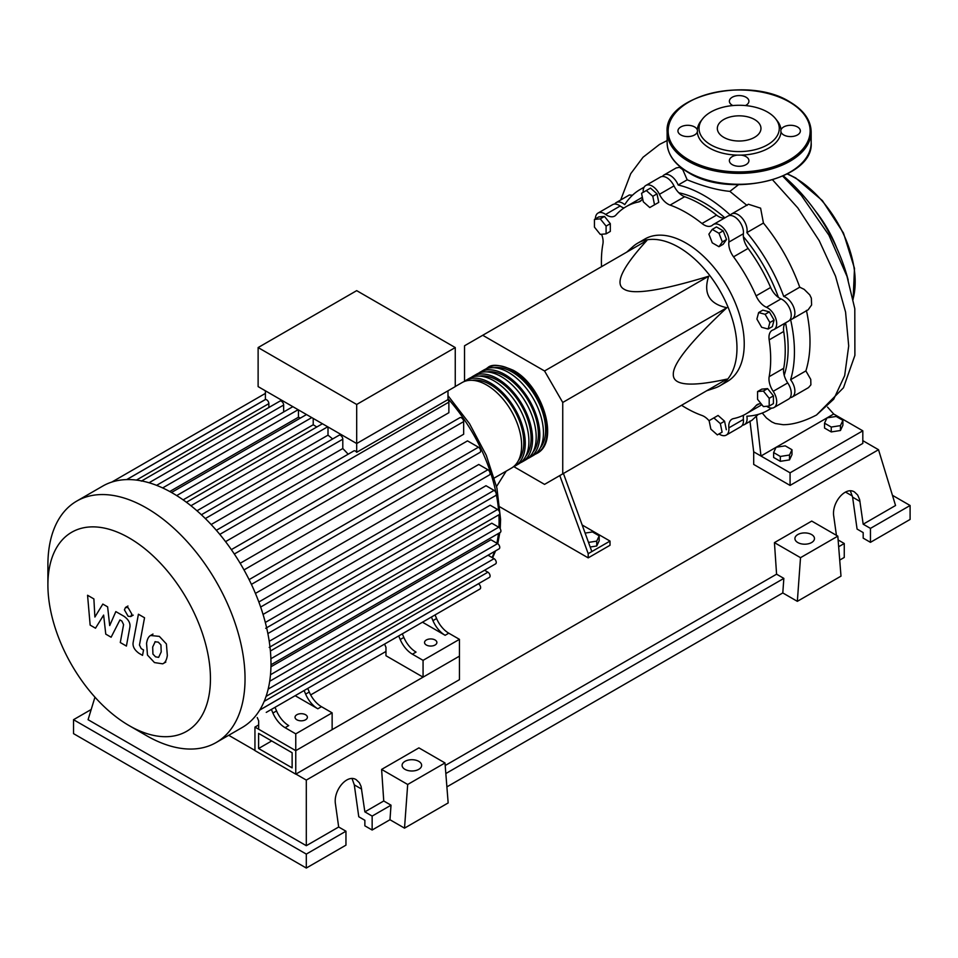 <?xml version="1.0" encoding="UTF-8"?>
<svg xmlns="http://www.w3.org/2000/svg" width="958" height="958" viewBox="0 0 958 958"><rect width="100%" height="100%" fill="white"/><g stroke="black" fill="none" stroke-linecap="round" stroke-linejoin="round"><path stroke-width="1.44" d="M258.588 748.509L258.588 733.385L292.13 752.749L292.13 767.873L258.588 748.509L271.689 740.953M254.948 750.605L254.948 727.086L295.759 750.653L295.759 774.172L254.948 750.605M385.966 651.452L310.667 694.921M258.66 724.943L254.948 727.086M295.759 774.172L459.445 679.665L459.445 656.146L295.759 750.653L258.66 729.23L258.66 720.835L257.271 717.566M784.195 375.308A118.672 68.509 -120 0 0 788.147 348.233A118.672 68.509 -120 0 0 785.548 322.846A15.436 8.909 60 0 0 783.716 331.468A119.702 69.108 60 0 1 783.716 368.279L769.166 376.686A15.436 8.909 -120 0 0 773.19 391.319A12.861 7.425 60 0 1 774.028 407.521A12.861 7.425 60 0 1 766.663 406.276M778.447 297.423A118.672 68.509 -120 0 0 743.384 236.686M643.201 192.33A12.861 7.425 60 0 1 645.836 185.469A12.861 7.425 60 0 1 659.439 194.306A15.436 8.909 -120 0 0 670.109 205.096L684.659 196.701A119.702 69.108 60 0 1 716.536 215.107A15.436 8.909 60 0 0 724.907 217.837A118.672 68.509 -120 0 0 678.815 192.774M706.729 390.744L714.788 388.062A82.304 47.517 -120 0 0 719.925 385.763A82.304 47.517 -120 0 0 736.965 348.089A82.304 47.517 -120 0 0 701.04 265.258A82.304 47.517 -120 0 0 637.621 243.212A82.304 47.517 -120 0 0 633.058 246.505L626.712 252.146M637.621 243.212L644.89 239.009A82.304 47.517 60 0 1 708.309 261.055A82.304 47.517 60 0 1 744.234 343.886A82.304 47.517 60 0 1 727.194 381.559L719.925 385.763M513.859 466.654L544.551 484.377L562.741 473.875L562.741 402.468L544.551 370.974L708.657 276.227C703.16 293.399 709.219 303.902 726.847 307.722C690.718 341.491 672.875 363.693 673.318 374.339C672.875 385.475 690.718 387.068 726.847 379.129L708.657 389.631M585.11 533.091L592.475 531.953L599.193 535.833L596.738 541.126L588.499 542.408M596.738 541.126L596.738 546L599.193 540.707L599.193 535.833M596.738 546L590.176 547.018M559.795 475.575L588.2 553.676L610.018 541.078L582.165 524.984M588.2 553.676L588.2 557.867L610.018 545.27L610.018 541.078M496.567 486.496L506.195 471.132M588.2 557.867L499.968 506.938M591.84 551.569L563.424 473.48M562.741 402.468L726.847 307.722M562.741 473.875L726.847 379.129M544.551 370.974L482.724 335.276L464.534 345.778L464.534 381.212M482.724 335.276L646.83 240.53C621.886 267.845 614.341 284.095 624.209 289.28C633.202 294.98 661.355 290.633 708.657 276.227M769.873 322.535L768.136 329.025L761.646 327.289L756.892 319.062L758.628 312.571L765.119 314.308L769.873 322.535L774.088 320.104L772.352 326.594L768.136 329.025M765.119 314.308L769.334 311.877L762.843 310.129L758.628 312.571M769.334 311.877L774.088 320.104M718.967 233.273L722.332 241.931L718.967 246.709L712.249 242.829L708.884 234.171L712.249 229.393L718.967 233.273L723.182 230.83L726.547 239.488L722.332 241.931M726.547 239.488L723.182 244.278L718.967 246.709M723.182 230.83L716.464 226.95L712.249 229.393M646.303 190.546L652.793 196.294L654.53 204.796L649.775 207.539L643.285 201.791L641.549 193.288L650.518 188.103L657.008 193.863L652.793 196.294M657.008 193.863L658.757 202.366L654.53 204.796M658.757 202.366L654.003 205.108M594.451 219.382L600.271 218.867L606.091 226.1L606.091 233.86L600.271 234.387L594.451 227.142L594.451 219.382L598.666 216.951L604.486 216.424L600.271 218.867M604.486 216.424L610.306 223.669L606.091 226.1M610.306 223.669L610.306 231.429L606.091 233.86M717.35 434.896L710.86 429.148L709.112 420.646L713.866 417.904L720.356 423.652L722.092 432.154L717.35 434.896M720.356 423.652L724.571 421.221L718.081 415.461L713.866 417.904M724.571 421.221L726.32 429.723M769.202 406.06L763.382 406.575L757.562 399.33L757.562 391.571L763.382 391.056L769.202 398.3L769.202 406.06L773.417 403.617L773.417 395.858L769.202 398.3M763.382 391.056L767.597 388.625L761.778 389.14L757.562 391.571M767.597 388.625L773.417 395.858M709.16 420.861A15.436 8.909 -120 0 0 701.986 415.473A119.702 69.108 60 0 1 681.545 405.282M670.109 205.096A119.702 69.108 60 0 1 701.986 223.501A15.436 8.909 -120 0 0 711.758 225.681A15.436 8.909 -120 0 0 712.644 225.022A12.861 7.425 60 0 1 713.399 224.471A12.861 7.425 60 0 1 723.817 228.483A12.861 7.425 60 0 1 728.846 242.123A15.436 8.909 -120 0 0 733.553 256.828A119.702 69.108 60 0 1 756.09 295.866A15.436 8.909 -120 0 0 766.472 307.29A12.861 7.425 60 0 1 775.764 318.463A12.861 7.425 60 0 1 774.028 329.504A12.861 7.425 60 0 1 773.19 329.875A15.436 8.909 -120 0 0 772.172 330.318A15.436 8.909 -120 0 0 769.166 339.874A119.702 69.108 60 0 1 769.166 376.686M773.19 391.319L787.739 382.913A15.436 8.909 60 0 1 783.716 368.279M733.553 256.828L748.102 248.421A15.436 8.909 60 0 1 743.396 233.728L728.846 242.123M748.102 248.421A119.702 69.108 60 0 1 770.639 287.472L756.09 295.866M766.472 307.29L781.021 298.896A15.436 8.909 60 0 1 770.639 287.472M684.659 196.701A15.436 8.909 60 0 1 673.989 185.9L659.439 194.306M623.981 207.994A15.436 8.909 60 0 1 620.161 206.018L605.612 214.424A15.436 8.909 -120 0 0 614.677 216.065A15.436 8.909 -120 0 0 615.994 214.987A119.702 69.108 60 0 1 626.197 206.617A119.702 69.108 60 0 1 638.531 201.97A15.436 8.909 -120 0 0 640.124 201.372A15.436 8.909 -120 0 0 642.602 198.402M626.197 206.617L640.746 198.222A119.702 69.108 60 0 1 642.375 197.324M601.528 266.683A119.702 69.108 60 0 1 602.917 243.883A15.436 8.909 -120 0 0 601.564 234.267M761.191 403.845A15.436 8.909 -120 0 0 757.407 404.504A15.436 8.909 -120 0 0 756.09 405.581A119.702 69.108 60 0 1 745.887 413.952A119.702 69.108 60 0 1 733.553 418.598A15.436 8.909 -120 0 0 731.96 419.197A15.436 8.909 -120 0 0 728.846 427.867A12.861 7.425 60 0 1 726.26 435.1A12.861 7.425 60 0 1 719.003 433.938M761.861 404.683A119.702 69.108 60 0 1 760.436 405.545L745.887 413.952M728.846 427.867L743.396 419.472A15.436 8.909 60 0 1 743.6 415.173M595.397 218.843A12.861 7.425 60 0 1 598.055 213.047L612.605 204.653A12.861 7.425 60 0 1 620.161 206.018M645.836 185.469L660.385 177.074A12.861 7.425 60 0 1 673.989 185.9M713.399 224.471L727.948 216.077A12.861 7.425 60 0 1 738.367 220.089A12.861 7.425 60 0 1 743.396 233.728M781.021 298.896A12.861 7.425 60 0 1 790.314 310.069A12.861 7.425 60 0 1 788.578 321.098L774.028 329.504M787.739 382.913A12.861 7.425 60 0 1 788.578 399.115L774.028 407.521M743.396 419.472A12.861 7.425 60 0 1 740.809 426.705L726.26 435.1M598.055 213.047A12.861 7.425 60 0 1 605.612 214.424M485.742 369.058A49.385 28.512 60 0 1 487.49 367.896A49.385 28.512 60 0 1 512.183 370.339A49.385 28.512 60 0 1 544.443 413.856A49.385 28.512 60 0 1 536.875 453.433A49.385 28.512 60 0 1 534.983 454.367M494.34 477.982L511.416 468.127A49.385 28.512 -120 0 0 518.985 428.561A49.385 28.512 -120 0 0 486.724 385.044A49.385 28.512 -120 0 0 462.031 382.601L455.254 386.505M494.077 367.716A47.325 27.327 60 0 1 512.183 372.027A47.325 27.327 60 0 1 541.557 409.114A47.325 27.327 60 0 1 540.324 447.817M463.911 381.667A49.385 28.512 60 0 1 465.672 380.494A49.385 28.512 60 0 1 490.352 382.937A49.385 28.512 60 0 1 522.613 426.454A49.385 28.512 60 0 1 515.045 466.031A49.385 28.512 60 0 1 513.165 466.965M515.045 466.031L518.685 463.923A49.385 28.512 -120 0 0 526.253 424.358A49.385 28.512 -120 0 0 493.993 380.841A49.385 28.512 -120 0 0 469.3 378.398L465.672 380.494M471.192 377.464A49.385 28.512 60 0 1 472.941 376.302A49.385 28.512 60 0 1 497.633 378.745A49.385 28.512 60 0 1 529.894 422.262A49.385 28.512 60 0 1 522.326 461.828A49.385 28.512 60 0 1 520.433 462.762M522.326 461.828L525.954 459.732A49.385 28.512 -120 0 0 533.534 420.155A49.385 28.512 -120 0 0 501.274 376.638A49.385 28.512 -120 0 0 476.581 374.195L472.941 376.302M478.461 373.261A49.385 28.512 60 0 1 480.221 372.099A49.385 28.512 60 0 1 504.902 374.542A49.385 28.512 60 0 1 537.163 418.059A49.385 28.512 60 0 1 529.594 457.625A49.385 28.512 60 0 1 527.714 458.559M529.594 457.625L533.235 455.529A49.385 28.512 -120 0 0 540.803 415.964A49.385 28.512 -120 0 0 508.542 372.446A49.385 28.512 -120 0 0 483.85 369.992L480.221 372.099M486.808 371.92A47.325 27.327 60 0 1 504.902 376.219A47.325 27.327 60 0 1 534.277 413.305A47.325 27.327 60 0 1 533.055 452.02M479.527 376.111A47.325 27.327 60 0 1 497.633 380.422A47.325 27.327 60 0 1 527.008 417.508A47.325 27.327 60 0 1 525.774 456.212M472.258 380.314A47.325 27.327 60 0 1 490.352 384.625A47.325 27.327 60 0 1 519.727 421.712A47.325 27.327 60 0 1 518.506 460.415M296.848 719.781A6.167 3.569 180 0 1 295.04 717.255A6.167 3.569 180 0 1 298.86 713.961A6.167 3.569 180 0 1 305.578 714.74A6.167 3.569 180 0 1 307.386 717.255A6.167 3.569 180 0 1 303.578 720.548A6.167 3.569 180 0 1 296.848 719.781M426.346 645.021A6.167 3.569 180 0 1 424.538 642.495A6.167 3.569 180 0 1 428.346 639.214A6.167 3.569 180 0 1 435.076 639.98A6.167 3.569 180 0 1 436.884 642.495A6.167 3.569 180 0 1 433.064 645.788A6.167 3.569 180 0 1 426.346 645.021M146.466 735.624L129.174 725.637A114.936 66.365 -120 0 0 210.449 678.707A114.936 66.365 -120 0 0 129.174 537.941A114.936 66.365 -120 0 0 47.9 584.871A114.936 66.365 -120 0 0 129.174 725.637L146.466 735.624A139.401 80.484 -120 0 0 216.173 742.522A139.401 80.484 -120 0 0 237.536 630.819A139.401 80.484 -120 0 0 146.466 507.979A139.401 80.484 -120 0 0 76.772 501.082A139.401 80.484 -120 0 0 47.9 564.897L47.9 584.871M216.173 742.522L242.111 727.553A139.401 80.484 -120 0 0 250.242 721.602A139.401 80.484 -120 0 0 259.929 709.734A139.401 80.484 -120 0 0 266.228 695.915A139.401 80.484 -120 0 0 269.821 680.515A139.401 80.484 -120 0 0 270.982 663.738A139.401 80.484 -120 0 0 269.821 645.596A139.401 80.484 -120 0 0 266.228 626.077A139.401 80.484 -120 0 0 259.929 604.977A139.401 80.484 -120 0 0 250.242 581.925A139.401 80.484 -120 0 0 232.89 551.868A139.401 80.484 -120 0 0 217.777 531.965A139.401 80.484 -120 0 0 202.653 515.955A139.401 80.484 -120 0 0 187.529 503.082A139.401 80.484 -120 0 0 172.416 493.011A139.401 80.484 -120 0 0 157.292 485.622A139.401 80.484 -120 0 0 142.167 481.036A139.401 80.484 -120 0 0 127.055 479.587A139.401 80.484 -120 0 0 111.93 482.03A139.401 80.484 -120 0 0 102.71 486.101L76.772 501.082M219.801 534.384L448.871 402.132L448.871 412.706L225.549 541.641M234.327 554.011L463.66 421.604L463.66 434.249L240.171 563.28M244.003 569.914L467.492 440.884L478.449 447.206A3.09 1.784 60 0 1 480.461 449.937A3.09 1.784 60 0 1 479.994 452.404L251.415 584.368M255.439 593.397L478.761 464.462L487.909 469.743A3.09 1.784 60 0 1 489.921 472.474A3.09 1.784 60 0 1 489.454 474.94L260.648 607.037M263.055 614.425L485.993 485.718L494.077 490.376A3.09 1.784 60 0 1 496.088 493.107A3.09 1.784 60 0 1 495.621 495.573L265.701 628.316M267.869 633.561L490.185 505.213L497.585 509.476A3.09 1.784 60 0 1 499.597 512.195A3.09 1.784 60 0 1 499.13 514.674L269.198 647.416M270.396 651.021L491.789 523.2L498.723 527.211A3.09 1.784 -120 0 1 500.735 529.93A3.09 1.784 -120 0 1 500.268 532.409L270.982 664.78M270.946 666.78L490.915 539.773L497.585 543.629A3.09 1.784 -120 0 1 499.597 546.347A3.09 1.784 -120 0 1 499.13 548.814L269.701 681.27M356.687 404.468L258.121 347.562L258.121 386.613L356.687 443.53L455.254 386.613L455.254 347.562L356.687 404.468L356.687 452.296A3.09 1.784 -120 0 0 353.849 450.919L216.352 530.301M258.121 347.562L356.687 290.645L455.254 347.562M268.863 407.497L268.863 403.629A3.09 1.784 -120 0 0 267.665 400.684A3.09 1.784 -120 0 0 265.39 399.594L265.39 390.816M283.652 411.988L283.652 405.042A3.09 1.784 -120 0 0 282.299 401.941A3.09 1.784 -120 0 0 279.928 401.115L141.305 481.144M300.405 418.059A126.54 73.059 -120 0 0 298.441 417.221L298.441 409.892M316.787 427.005A126.54 73.059 -120 0 0 313.218 424.765L313.218 418.43M332.618 438.98A126.54 73.059 -120 0 0 328.007 435.148L328.007 426.969M348.149 454.2A126.54 73.059 -120 0 0 342.796 448.524L342.796 439.195A3.09 1.784 -120 0 0 341.443 436.082A3.09 1.784 -120 0 0 339.072 435.255L201.372 514.757M448.871 402.132A3.09 1.784 -120 0 0 447.985 399.594L356.687 452.296M447.985 399.594L447.985 390.816M342.796 448.524L211.155 524.529M328.007 435.148L196.989 510.782M313.218 424.765L183.134 499.872M298.441 417.221L169.758 491.514M272.91 713.027A20.573 11.879 -120 0 0 285.101 727.685L288.729 725.589A20.573 11.879 60 0 1 276.551 710.932L272.91 713.027L271.377 709.435M299.004 693.484A3.09 1.784 -120 0 1 298.98 693.496L275.018 707.327L276.551 710.932M309.278 692.023L305.638 694.131A20.573 11.879 -120 0 0 317.828 708.788L321.469 706.693A20.573 11.879 60 0 1 309.278 692.023L307.746 688.431L393.546 638.89A3.09 1.784 -120 0 0 393.57 638.878M321.469 706.693L332.139 712.848L295.759 733.852L285.101 727.685M317.828 708.788L295.16 695.7M400.216 639.525A20.573 11.879 -120 0 0 412.407 654.194L416.035 652.087A20.573 11.879 60 0 1 403.845 637.429L400.216 639.525L398.684 635.932M426.286 619.994A3.09 1.784 -120 0 0 426.298 619.982L402.324 633.837L403.845 637.429M305.638 694.131L304.117 690.526M266.24 712.393A3.09 1.784 -120 0 0 266.264 712.381L479.994 588.99A3.09 1.784 -120 0 0 480.461 586.512A3.09 1.784 -120 0 0 478.449 583.793L478.389 583.769M436.585 618.533L432.944 620.628A20.573 11.879 -120 0 0 445.135 635.298L448.775 633.19A20.573 11.879 60 0 1 436.585 618.533L435.052 614.928L463.025 598.786A3.09 1.784 60 0 0 463.037 598.774M448.775 633.19L459.445 639.345L423.065 660.349L412.407 654.194M445.135 635.298L422.466 622.197M432.944 620.628L431.411 617.036M459.445 639.345L459.445 656.146L423.065 677.15L385.966 655.727L385.966 647.333L384.577 644.075M266.061 696.394L495.621 563.867A3.09 1.784 -120 0 0 496.088 561.388A3.09 1.784 -120 0 0 494.077 558.67L488.065 555.209M259.774 709.986L489.454 577.375A3.09 1.784 -120 0 0 489.921 574.908A3.09 1.784 -120 0 0 487.909 572.189L484.556 570.25M463.66 421.604A3.09 1.784 -120 0 0 462.307 418.49A3.09 1.784 -120 0 0 459.936 417.664L231.357 549.629M423.065 677.15L423.065 660.349M332.139 712.848L332.139 729.649L295.759 750.653L295.759 733.852M155.244 641.632L152.681 647.009L152.933 654.063L155.543 656.829L158.633 657.356L161.207 651.931L160.944 644.926L158.286 642.135L154.945 641.788M151.184 635.154C148.741 636.184 147.197 638.962 146.562 643.477L147.472 655.056L154.477 662.577L162.692 663.834C165.135 662.816 166.68 660.026 167.327 655.476L166.405 643.944L159.351 636.387L150.526 635.489L152.981 634.064M162.692 663.834L165.806 662.086M138.419 614.234L133.258 641.896C132.336 646.075 134.264 649.895 139.054 653.344L142.538 655.368L143.544 649.955L141.197 648.602L139.461 645.033L144.538 617.766L138.419 614.234M128.132 616.281L130.767 616.533L131.845 614.126L128.132 607.695L125.51 607.432L124.42 609.839L128.132 616.281M95.501 628.197L103.632 615.096L105.763 634.124L111.116 637.226L119.942 619.946L121.846 621.035L123.582 624.592L120.289 642.531L126.408 646.063L129.785 627.706C130.695 623.514 128.755 619.694 123.953 616.257L115.834 611.599L109.703 625.574L107.619 606.845L102.829 604.079L94.89 617.024L93.884 598.918L87.561 595.265L90.148 625.107L95.501 628.197M783.345 175.901A127.57 73.646 60 0 1 848.177 280.047M824.539 423.173L826.994 417.868L836.178 416.455L842.896 420.334L840.441 425.627L831.257 427.052L824.539 423.173L824.539 428.046L831.257 431.926L831.257 427.052M840.441 425.627L840.441 430.501L842.896 425.208L842.896 420.334M840.441 430.501L831.257 431.926M773.621 452.571L776.076 447.266L785.261 445.853L791.979 449.733L789.512 455.026L780.339 456.451L773.621 452.571L773.621 457.445L780.339 461.325L780.339 456.451M789.512 455.026L789.512 459.9L791.979 454.607L791.979 449.733M789.512 459.9L780.339 461.325M662.457 176.476A12.861 7.425 60 0 1 664.014 174.967A12.861 7.425 60 0 1 678.168 185.026L687.197 179.805C703.411 186.379 717.65 190.235 729.876 191.372L747.036 205.443M678.168 185.026A127.57 73.646 60 0 1 730.295 215.107A12.861 7.425 60 0 1 731.577 213.981A12.861 7.425 60 0 1 742.426 218.484A12.861 7.425 60 0 1 746.869 232.614L763.43 223.046C779.153 242.338 791.26 263.725 799.738 287.196L783.716 296.441A12.861 7.425 60 0 1 793.739 307.35A12.861 7.425 60 0 1 792.218 319.002A12.861 7.425 60 0 1 790.59 319.553A127.57 73.646 60 0 1 790.59 379.739A12.861 7.425 60 0 1 792.218 397.019A12.861 7.425 60 0 1 790.134 397.606M676.168 167.961L679.497 167.291L682.779 169.686L687.197 179.805M614.689 204.054A12.861 7.425 60 0 1 616.245 202.557A12.861 7.425 60 0 1 624.736 204.653A127.57 73.646 60 0 1 640.447 189.301A127.57 73.646 60 0 1 643.98 187.481M616.245 202.557L629.322 195.001L632.496 195.216M746.869 232.614A127.57 73.646 60 0 1 783.716 296.441M771.37 408.108A127.57 73.646 60 0 1 768.017 410.264A127.57 73.646 60 0 1 746.869 416.191A12.861 7.425 60 0 1 744.438 424.598A12.861 7.425 60 0 1 742.366 425.196M806.42 310.404C811.366 333.528 811.187 353.694 805.894 370.902L790.59 379.739M799.738 287.196L804.181 289.364L809.761 294.884L811.354 298.178L811.594 305.003L808.157 309.793L792.218 319.002M731.577 213.981L748.426 204.246L760.604 208.161L763.43 223.046M805.894 370.902L810.755 379.416L810.887 384.853L808.516 387.607L792.218 397.019M758.257 414.383L751.934 420.275L744.438 424.598M762.257 413.03L766.436 417.975L771.705 421.879L775.226 423.496L783.177 424.705C792.973 424.681 804.085 421.448 816.503 415.006L833.711 399.199L844.669 375.656L848.704 345.958L845.567 312.057L835.52 276.179L819.234 240.697L797.798 207.898L772.639 179.912M738.486 184.714L729.876 191.372M776.052 447.314L760.975 456.02L756.341 415.497M827.568 407.126L833.711 414.024L827.077 417.856M826.982 417.916L776.148 447.266M833.711 414.024L862.811 430.825L790.075 472.821L753.695 451.829L749.958 421.077M862.811 430.825L862.811 443.422L790.075 485.419L753.695 464.426L753.695 451.829M790.075 485.419L790.075 472.821M702.525 118.972A40.128 23.16 180 0 1 767.514 112.05A40.128 23.16 180 0 1 775.776 118.972A40.128 23.16 180 0 1 761.897 147.508A40.128 23.16 180 0 1 710.776 144.802A40.128 23.16 180 0 1 702.525 118.972L700.897 121.067A41.901 24.189 0 0 0 697.292 129.821A9.772 5.64 0 0 0 694.622 126.959A9.772 5.64 0 0 0 683.964 125.737A9.772 5.64 0 0 0 677.941 130.947A9.772 5.64 0 0 0 680.803 134.934A9.772 5.64 0 0 0 690.526 136.347A9.772 5.64 0 0 0 697.292 132.06L697.484 130.611M697.292 132.06A41.901 24.189 0 0 0 709.519 148.047A41.901 24.189 0 0 0 737.205 155.112A9.772 5.64 0 0 0 729.373 160.645A9.772 5.64 0 0 0 732.235 164.632A9.772 5.64 0 0 0 742.893 165.854A9.772 5.64 0 0 0 748.916 160.645A9.772 5.64 0 0 0 746.054 156.657A9.772 5.64 0 0 0 741.085 155.112A41.901 24.189 0 0 0 781.01 132.06A9.772 5.64 0 0 0 783.68 134.934A9.772 5.64 0 0 0 794.326 136.156A9.772 5.64 0 0 0 800.361 130.947A9.772 5.64 0 0 0 797.499 126.959A9.772 5.64 0 0 0 787.763 125.546A9.772 5.64 0 0 0 781.01 129.821A41.901 24.189 0 0 0 777.405 121.067L775.776 118.972M745.468 105.548A9.772 5.64 0 0 0 748.916 101.249A9.772 5.64 0 0 0 746.054 97.261A9.772 5.64 0 0 0 735.409 96.04A9.772 5.64 0 0 0 729.373 101.249A9.772 5.64 0 0 0 732.235 105.236A9.772 5.64 0 0 0 732.822 105.548M723.721 137.329A21.806 12.598 0 0 0 747.491 140.06A21.806 12.598 0 0 0 760.963 128.42A21.806 12.598 0 0 0 754.569 119.522A21.806 12.598 0 0 0 730.798 116.792A21.806 12.598 0 0 0 717.338 128.42A21.806 12.598 0 0 0 723.721 137.329M741.085 155.112L737.205 155.112M781.01 132.06L780.818 130.611M797.786 542.539A9.772 5.64 180 0 1 794.924 538.552A9.772 5.64 180 0 1 800.96 533.343A9.772 5.64 180 0 1 811.606 534.564A9.772 5.64 180 0 1 814.468 538.552A9.772 5.64 180 0 1 808.432 543.773A9.772 5.64 180 0 1 797.786 542.539M404.959 769.346A9.772 5.64 180 0 1 402.097 765.346A9.772 5.64 180 0 1 408.132 760.137A9.772 5.64 180 0 1 418.778 761.359A9.772 5.64 180 0 1 421.64 765.346A9.772 5.64 180 0 1 415.604 770.567A9.772 5.64 180 0 1 404.959 769.346M345.958 831.209L306.309 854.093L306.309 868.044L345.958 845.148L345.958 831.209L338.677 827.005L335.492 804.241C333.001 790.47 347.191 773.657 356.208 779.704L359.382 782.734L361.106 786.47L364.866 811.881L372.147 816.084L372.147 830.023L364.866 825.832L364.866 820.288L358.771 816.755L354.292 784.865L352.065 778.579M306.309 868.044L73.526 733.636L73.526 719.697L91.19 709.495M836.43 535.342L833.795 516.554C831.305 502.77 845.495 485.969 854.512 492.005L857.685 495.035L859.649 499.633L863.182 524.194L870.451 528.385L870.451 542.336L863.182 538.133L863.182 532.588L857.075 529.067L852.596 497.166L850.369 490.879M838.13 539.965L844.261 543.509L844.261 557.448L839.723 560.083M797.343 601.337L800.517 557.676L837.819 536.145L840.992 576.141L797.343 601.337L782.794 592.942L446.895 786.877M404.516 828.143L407.689 784.482L444.991 762.939L448.164 802.936L404.516 828.143L389.966 819.737L372.147 830.023M389.966 819.737L391.02 805.187L372.147 816.084M391.02 805.187L383.751 800.984L364.866 811.881M306.309 854.093L73.526 719.697M338.677 827.005L306.309 845.698L88.076 719.697L94.962 697.161M844.261 543.509L838.657 546.743M892.437 495.298L910.1 505.501L910.1 519.44L870.451 542.336M910.1 505.501L870.451 528.385M862.811 440.656L878.522 449.721L895.55 505.501L863.182 524.194M852.404 496.04L845.495 492.053M407.689 784.482L381.607 769.418L418.909 747.875L444.991 762.939M383.751 800.984L381.607 769.418M800.517 557.676L774.435 542.623L811.737 521.08L837.819 536.145M782.794 592.942L783.848 578.393L776.579 574.189L774.435 542.623M783.848 578.393L445.841 773.537M776.579 574.189L445.195 765.514M306.309 845.698L306.309 780.087L295.914 774.076M254.948 750.437L228.711 735.289M878.522 449.721L306.309 780.087M769.166 339.874L783.716 331.468M716.536 215.107L701.986 223.501M641.441 200.294L638.531 201.97M756.09 405.581L758.999 403.905M492.101 557.532A126.54 73.059 -120 0 0 494.532 551.473M496.855 543.198A126.54 73.059 -120 0 0 498.447 533.45M498.938 527.355A126.54 73.059 -120 0 0 499.082 521.535A126.54 73.059 -120 0 0 498.902 514.805M498.591 510.339A126.54 73.059 -120 0 0 496.256 494.124M495.993 492.783A126.54 73.059 -120 0 0 447.985 398.696M205.335 518.553L342.796 439.195M190.941 505.74L327.696 426.789M176.691 495.585L311.769 417.592M162.644 487.933L298.118 409.713M149.041 482.76L283.652 405.042M269.222 641.321L497.585 509.476M249.116 579.614L478.449 447.206M265.318 622.449L494.077 490.376M258.84 601.995L487.909 469.743M270.886 658.745L498.723 527.211M270.503 674.731L497.585 543.629M259.714 710.082L478.449 583.793M268.168 689.101L494.077 558.67M264.18 701.352L487.909 572.189M126.648 479.599L265.39 399.486M136.431 480.09L268.863 403.629M853.051 298.968A84.879 49.002 -120 0 0 855.183 281.939A84.879 49.002 -120 0 0 795.164 177.984A84.879 49.002 -120 0 0 787.236 174.021M836.813 248.182A84.879 49.002 -120 0 0 815.222 210.76M667.127 131.785C664.122 95.441 748.653 75.55 789.859 101.919C803.714 110.11 810.815 120.061 811.163 131.785A72.018 41.577 180 0 1 766.711 170.201A72.018 41.577 180 0 1 688.227 161.183A72.018 41.577 180 0 1 667.127 131.785L667.127 142.706A72.018 41.577 0 0 0 688.227 172.105A72.018 41.577 0 0 0 766.711 181.122A72.018 41.577 0 0 0 811.163 142.706C814.168 179.038 729.661 198.941 688.443 172.572C674.588 164.381 667.486 154.43 667.127 142.706M688.958 159.926A70.988 40.978 0 0 0 789.344 159.926A70.988 40.978 0 0 0 789.344 101.967A70.988 40.978 0 0 0 688.958 101.967A70.988 40.978 0 0 0 688.958 159.926M354.292 784.865L361.681 789.129M852.596 497.166L859.985 501.429M536.875 453.433C560.119 441.925 542.779 385.739 513.213 370.243C500.016 364.579 491.442 363.8 487.49 367.896M447.985 395.654L469.504 423.628L486.269 455.289L496.927 488.089L500.591 519.44L500.22 528.756M499.813 532.672L497.753 543.737M495.573 550.874L492.604 557.819M186.439 502.255L322.427 423.747M171.506 492.484L306.5 414.551M292.849 406.671L156.585 485.347M265.39 393.403L111.823 482.066M265.39 399.546L126.755 479.587M133.222 615.12L130.767 616.533M127.965 606.019L125.51 607.432M676.216 167.925L664.014 174.967M644.159 187.169L640.447 189.301M771.729 408.12L768.017 410.264M782.746 176.176L801.199 195.216L828.933 235.201L847.016 276.407L854.799 308.704L854.895 355.37L843.459 387.774L816.515 415.006M620.676 199.994L630.723 173.697L643.069 157.22L659.523 144.43L667.127 140.587M787.512 173.865L795.679 177.937L822.395 200.617L843.459 233.022L854.488 268.372L853.135 299.363M811.163 131.785L811.163 142.706"/></g></svg>
